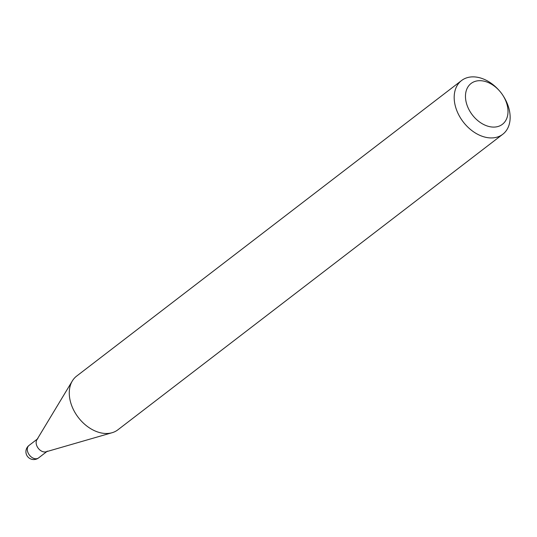 <?xml version="1.0" encoding="UTF-8"?>
<svg xmlns="http://www.w3.org/2000/svg" width="537" height="537" viewBox="0 0 537 537"><rect width="100%" height="100%" fill="white"/><g stroke="black" fill="none" stroke-linecap="round" stroke-linejoin="round"><path stroke-width="0.81" d="M37.852 438.669A7.854 5.538 52.5 0 0 37.228 446.683A7.854 5.538 52.5 0 0 47.417 451.127M499.175 90.518A25.736 18.13 52.5 0 0 474.95 81.436A25.736 18.13 52.5 0 0 469.029 109.743A25.736 18.13 52.5 0 0 498.531 126.343A25.736 18.13 52.5 0 0 502.867 95.324A25.736 18.13 52.5 0 0 499.175 90.518L498.531 89.807A33.865 23.863 52.5 0 0 466.653 77.852A33.865 23.863 52.5 0 0 461.545 80.543L76.637 376.101A33.865 23.863 52.5 0 0 72.341 380.934L36.852 439.79A7.854 5.538 52.5 0 0 38.241 448.267A7.854 5.538 52.5 0 0 46.081 451.798A7.854 5.538 52.5 0 0 46.236 451.751M461.545 80.543A33.865 23.863 52.5 0 0 460.9 118.603A33.865 23.863 52.5 0 0 497.678 136.948A33.865 23.863 52.5 0 0 502.786 134.257A33.865 23.863 52.5 0 0 503.384 96.136L502.867 95.324M72.341 380.934A33.865 23.863 52.5 0 0 78.328 417.491A33.865 23.863 52.5 0 0 112.099 432.715A33.865 23.863 52.5 0 0 112.77 432.507A33.865 23.863 52.5 0 0 117.878 429.815L502.786 134.257M37.254 439.125L29.005 445.455A7.854 5.538 52.5 0 0 28.387 453.476A7.854 5.538 52.5 0 0 37.389 458.544A7.854 5.538 52.5 0 0 38.577 457.92L46.826 451.583M29.005 445.455A7.854 7.854 0 0 0 36.261 459.148A7.854 7.854 0 0 0 38.577 457.92M46.081 451.798L112.099 432.715"/></g></svg>
